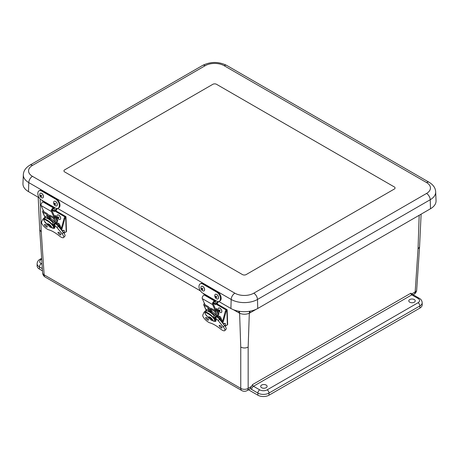 <?xml version="1.0" encoding="UTF-8"?>
<svg xmlns="http://www.w3.org/2000/svg" width="459" height="459" viewBox="0 0 459 459"><rect width="100%" height="100%" fill="white"/><g stroke="black" fill="none" stroke-linecap="round" stroke-linejoin="round"><path stroke-width="0.69" d="M261.624 385.072A3.224 1.859 180 0 1 265.124 384.665A3.224 1.859 180 0 1 267.121 386.375A3.224 1.859 180 0 1 263.902 388.245A3.224 1.859 180 0 1 260.678 386.375A3.224 1.859 180 0 1 261.624 385.072M409.738 299.555A3.224 1.859 180 0 1 413.243 299.153A3.224 1.859 180 0 1 415.24 300.857A3.224 1.859 180 0 1 412.016 302.733A3.224 1.859 180 0 1 408.797 300.857A3.224 1.859 180 0 1 409.738 299.555M40.14 198.925L41.264 231.893L44.133 274.843A5.238 3.018 176.2 0 1 42.607 272.893A5.238 5.238 0 0 0 45.211 277.081A5.238 3.024 -60 0 1 44.133 274.843L240.757 388.366A5.238 3.253 180 0 0 248.158 388.366L248.158 347.067C245.691 348.278 243.224 348.278 240.757 347.067L240.757 388.366A5.238 3.024 120 0 0 241.841 390.603A5.238 5.238 0 0 0 247.08 390.603L249.576 389.157A5.238 3.024 60 0 0 250.333 388.337L252.553 384.596A1.32 0.763 60 0 0 253.488 386.254A2.616 1.509 120 0 0 251.635 389.461L257.883 393.07L257.883 395.205A7.855 4.533 0 0 0 268.991 395.205L268.991 393.07L419.887 305.946A7.855 4.533 0 0 0 422.188 302.745C422.016 300.731 421.069 299.262 419.342 298.339L413.094 294.73A2.616 1.509 120 0 0 411.786 294.862L418.034 298.465A2.616 1.509 -60 0 1 419.342 298.339M248.491 389.783L257.883 395.205M252.553 384.596L410.857 293.203L413.094 294.73M42.021 264.166L41.258 263.724A5.238 3.024 180 0 1 41.258 259.45A2.616 1.509 -120 0 0 39.95 259.318C38.24 260.23 37.288 261.699 37.11 263.724L37.11 265.864A7.855 4.533 0 0 0 39.411 269.072L42.469 270.839M418.034 298.465A5.238 3.024 180 0 1 418.034 302.745A2.616 1.509 60 0 1 419.887 305.946L419.887 308.087A7.855 4.533 0 0 0 422.188 304.879L422.188 302.745M419.887 308.087L268.991 395.205M41.264 231.893L39.732 229.873L38.189 197.221M249.581 311.265A15.709 9.306 -118.8 0 0 249.312 313.262A36.818 20.42 121.9 0 0 249.971 312.889L256.277 309.246M239.351 311.311A15.709 9.306 -61.2 0 1 239.609 313.262C242.84 314.541 246.076 314.541 249.312 313.262L248.158 347.067M421.115 214.164L419.56 247.005L418.034 248.996L415.166 291.947L412.096 293.72M430.496 208.747A18.98 10.959 0 0 0 436.05 200.732L435.671 191.862A18.601 10.741 0 0 1 430.232 199.722A5.238 3.024 -120 0 0 426.531 193.457L253.781 293.192A5.238 3.024 60 0 1 257.482 299.457L430.232 199.722L430.496 208.747L257.746 308.482L257.482 299.457A18.601 10.741 0 0 1 231.175 299.457A5.238 3.024 120 0 1 234.876 293.192L32.469 176.336A5.238 3.024 120 0 0 28.768 182.602L231.175 299.457L230.906 308.482A18.98 10.959 0 0 0 257.746 308.482M216.539 84.307L394.281 186.922A2.616 1.509 180 0 1 395.05 187.995A2.616 1.509 0 0 0 394.281 186.922L216.539 84.307A2.616 1.509 0 0 0 212.838 84.307A2.616 1.509 180 0 1 216.539 84.307M394.281 189.062A2.616 1.509 0 0 0 395.05 187.995A2.616 1.509 180 0 1 394.281 189.062L246.162 274.574A2.616 1.509 180 0 1 242.461 274.574A2.616 1.509 0 0 0 246.162 274.574L394.281 189.062M242.461 274.574L64.719 171.959A2.616 1.509 180 0 1 63.95 170.891A2.616 1.509 0 0 0 64.719 171.959L242.461 274.574M64.719 169.819A2.616 1.509 0 0 0 63.95 170.891A2.616 1.509 180 0 1 64.719 169.819L212.838 84.307L64.719 169.819M32.469 176.336A13.368 7.717 180 0 1 32.469 165.424A5.238 3.024 -120 0 0 29.852 165.165C25.704 167.701 23.529 170.891 23.329 174.741L22.95 183.606A18.98 10.959 0 0 0 28.504 191.627L39.262 197.835M57.627 208.443L200.434 290.891M218.805 301.494L230.906 308.482M216.109 309.618L216.103 309.578A0.78 0.585 156 0 1 215.885 310.164A1.802 1.354 156 0 1 215.294 310.623L211.679 308.58A1.647 1.239 -24 0 0 210.882 308.396L208.839 307.645L208.661 307.111A1.647 1.239 -24 0 0 208.627 307.037A1.647 1.239 -24 0 0 208.202 306.572L204.645 304.472A1.802 1.354 156 0 1 204.789 304.202M206.412 310.927L203.739 304.908A1.061 0.803 156 0 0 204.014 305.212L207.692 307.329L207.916 307.995A0.987 0.746 156 0 0 208.191 308.322L209.528 309.096A0.987 0.746 156 0 0 210.01 309.205L210.899 309.182L214.571 311.305A1.061 0.803 156 0 0 215.696 311.254A2.788 2.1 156 0 0 216.602 310.548A1.939 1.457 156 0 0 217.055 309.613A1.773 1.331 156 0 0 216.975 309.062A1.773 1.331 156 0 0 216.929 308.976L216.78 308.781A1.647 0.293 -125.9 0 0 216.436 308.614L215.644 309.182A1.647 0.293 -125.9 0 0 215.615 309.263M203.739 304.908A1.061 0.803 156 0 1 203.75 304.357A2.788 2.1 156 0 1 204.358 303.474A1.939 1.457 156 0 1 204.433 303.405M215.644 309.182A1.647 0.293 -125.9 0 1 215.988 309.355L216.929 308.976M218.318 318.058L217.222 315.603A1.061 0.803 -24 0 0 217.566 315.471A2.788 2.1 -24 0 0 218.478 314.765A1.939 1.457 -24 0 0 218.926 313.83A1.773 1.331 -24 0 0 218.845 313.279L216.975 309.062M210.899 309.182L211.863 311.357A10.712 6.185 -168 0 0 211.301 312.114L210.928 312.246M218.765 318.489L217.451 315.528L218.765 318.489M206.602 310.875A7.464 2.358 43.6 0 1 208.57 309.475M211.863 311.357A7.464 2.358 43.6 0 1 217.118 317.123A3.77 1.193 -136.4 0 1 219.482 319.28L224.566 325.494A5.743 1.819 -136.4 0 1 226.063 329.269L224.778 330.618A5.743 1.819 -136.4 0 0 223.281 326.848L224.566 325.494M209.591 311.472L207.933 308.046M219.746 317.806L219.614 317.513A0.78 0.585 156 0 1 219.522 318.351A1.802 1.354 156 0 1 219.023 318.758M219.522 319.332A2.788 2.1 -24 0 0 220.24 318.73A1.939 1.457 156 0 0 220.693 317.794A1.773 1.331 156 0 0 220.613 317.249A1.773 1.331 156 0 0 220.406 316.945L219.706 316.234L218.954 316.773M219.614 317.513L219.006 316.894M215.971 310.054L213.228 303.892A1.239 0.711 -60 0 1 213.424 302.676A1.239 0.711 -60 0 1 214.376 301.913L214.737 301.879A1.647 0.511 16.7 0 0 215.151 301.683L215.426 300.783A1.647 0.511 -163.3 0 1 215.426 300.783A1.647 0.511 -163.3 0 1 215.007 300.978L214.651 301.012A2.226 1.285 120 0 0 212.93 302.389A2.226 1.285 120 0 0 212.58 304.569L215.271 310.628M205.024 304.742L202.316 298.643A2.226 1.285 -60 0 1 202.666 296.462A2.226 1.285 -60 0 1 204.387 295.085L204.748 295.051A1.647 0.511 -163.3 0 1 205.649 295.131M208.679 307.151L209.413 307.972M219.603 318.242L218.186 315.046M214.64 321.369A6.392 2.02 -136.4 0 0 215.816 321.191A6.392 2.02 -136.4 0 0 215.587 319.137L215.219 319.539L214.64 319.206M215.173 320.342A6.105 1.928 -136.4 0 0 215.219 319.539M213.796 317.502L214.491 317.903A6.105 1.928 -136.4 0 0 213.819 316.934M214.187 318.471L214.898 317.473M214.491 317.903L215.569 316.767A6.105 1.928 -136.4 0 0 211.054 312.103A6.105 1.928 -136.4 0 0 207.307 310.95M211.668 319.521L211.324 318.093M223.596 324.306A1.859 1.073 -60 0 1 223.774 324.106A1.859 1.073 -60 0 1 225.426 323.836A1.859 1.073 -60 0 1 225.002 326.056M213.733 317.909A6.311 1.572 40.5 0 1 214.238 318.54L213.98 318.844L213.791 317.794L213.94 315.517A6.719 1.675 -139.5 0 0 206.246 311.047A6.719 1.675 -139.5 0 0 206.234 311.064L204.972 313.17L206.039 315.138L208.736 317.972M212.047 320.393L214.726 321.162L214.783 320.187L213.98 318.844C211.18 314.903 203.773 310.628 205.236 313.795M213.705 318.053L213.791 317.794A6.719 1.675 -139.5 0 0 208.673 313.411A6.719 1.675 -139.5 0 0 205.156 312.321M215.047 319.883A6.311 1.572 40.5 0 1 215.156 320.267A6.311 1.572 40.5 0 1 215.173 320.388L214.238 318.54M206.039 315.138L206.745 315.58L206.039 315.138M216.172 319.493L215.833 319.699M215.988 320.262L215.495 320.634A6.719 1.675 -139.5 0 1 215.38 321.053L213.802 321.231L212.018 320.399M205.712 318.053A1.899 0.602 -136.4 0 0 207.107 319.659A1.899 0.602 -136.4 0 0 208.432 320.141A1.899 0.602 -136.4 0 0 207.474 318.391A1.899 0.602 -136.4 0 0 205.678 317.513A1.899 0.602 -136.4 0 0 205.712 318.053M224.778 330.618A5.743 1.819 -136.4 0 1 220.475 328.942A19.192 6.07 -136.4 0 0 210.027 322.918A5.743 1.819 -136.4 0 1 204.966 319.286A5.743 1.819 -136.4 0 1 202.792 315.023L203.951 312.418A3.77 1.193 43.6 0 1 204.025 312.309A3.77 1.193 43.6 0 1 205.144 312.338M215.587 319.137L214.789 317.852L215.42 318.219A3.77 1.193 -136.4 0 1 218.191 320.634L223.281 326.848M219.27 325.879A1.905 0.602 -136.4 0 0 220.664 327.491A1.905 0.602 -136.4 0 0 221.995 327.967A1.905 0.602 -136.4 0 0 221.031 326.217A1.905 0.602 -136.4 0 0 219.241 325.339A1.905 0.602 -136.4 0 0 219.27 325.879M205.242 311.07A3.77 1.193 43.6 0 1 205.316 310.955A3.77 1.193 43.6 0 1 206.355 310.955M214.789 317.852L216.074 316.498M213.607 303.525L213.653 304.845M216.08 304.151L226.178 309.98A1.647 0.952 120 0 0 225.329 311.305L222.208 322.608M226.178 309.98L226.878 310.382A0.987 0.591 -2 0 0 227.165 309.945A0.987 0.591 -2 0 0 226.872 309.544L216.832 303.743M225.162 326.274L227.371 324.897A0.987 0.591 -2 0 0 227.658 324.461L227.165 309.945M227.371 324.897L226.878 310.382A1.647 0.952 120 0 0 226.029 311.707L222.81 323.348M54.925 216.562L54.919 216.522A0.78 0.585 156 0 1 54.701 217.107A1.802 1.354 156 0 1 54.116 217.56L50.501 215.523A1.647 1.239 -24 0 0 49.698 215.34L47.656 214.588L47.478 214.055A1.647 1.239 -24 0 0 47.449 213.98A1.647 1.239 -24 0 0 47.019 213.515L43.462 211.415A1.802 1.354 156 0 1 43.605 211.146M45.229 217.87L42.561 211.851A1.061 0.803 156 0 0 42.836 212.15L46.508 214.273L46.732 214.938A0.987 0.746 156 0 0 47.007 215.265L48.35 216.04A0.987 0.746 156 0 0 48.832 216.149L49.715 216.126L53.387 218.243A1.061 0.803 156 0 0 54.512 218.197A2.788 2.1 156 0 0 55.424 217.486A1.939 1.457 156 0 0 55.872 216.55A1.773 1.331 156 0 0 55.791 216.005A1.773 1.331 156 0 0 55.751 215.919L55.596 215.724A1.647 0.293 -125.9 0 0 55.252 215.558L54.466 216.126A1.647 0.293 -125.9 0 0 54.437 216.206M42.561 211.851A1.061 0.803 156 0 1 42.567 211.301A2.788 2.1 156 0 1 43.175 210.417A1.939 1.457 156 0 1 43.249 210.348M54.466 216.126A1.647 0.293 -125.9 0 1 54.805 216.298L55.751 215.919M57.134 225.002L56.044 222.546A1.061 0.803 -24 0 0 56.382 222.414A2.788 2.1 -24 0 0 57.295 221.703A1.939 1.457 -24 0 0 57.748 220.768A1.773 1.331 -24 0 0 57.668 220.222L55.791 216.005M49.715 216.126L50.679 218.295A10.712 6.185 -168 0 0 50.117 219.052L49.75 219.19M57.582 225.432L56.268 222.472L57.582 225.432M45.418 217.818A7.464 2.358 43.6 0 1 47.386 216.418M50.679 218.295A7.464 2.358 43.6 0 1 55.941 224.061A3.77 1.193 -136.4 0 1 58.299 226.224L63.388 232.438A5.743 1.819 -136.4 0 1 64.885 236.213L63.594 237.561A5.743 1.819 -136.4 0 0 62.097 233.792L63.388 232.438M48.407 218.415L46.755 214.99M58.563 224.749L58.431 224.457A0.78 0.585 156 0 1 58.339 225.294A1.802 1.354 156 0 1 57.84 225.702M58.339 226.27A2.788 2.1 -24 0 0 59.062 225.673A1.939 1.457 156 0 0 59.509 224.738A1.773 1.331 156 0 0 59.429 224.193A1.773 1.331 156 0 0 59.222 223.889L58.523 223.172L57.771 223.717M58.431 224.457L57.823 223.837M54.787 216.998L52.045 210.83A1.239 0.711 -60 0 1 52.24 209.62A1.239 0.711 -60 0 1 53.198 208.856L53.56 208.822A1.647 0.511 16.7 0 0 53.973 208.627L54.242 207.726A1.647 0.511 -163.3 0 1 54.242 207.726A1.647 0.511 -163.3 0 1 53.829 207.921L53.468 207.956A2.226 1.285 120 0 0 51.752 209.333A2.226 1.285 120 0 0 51.402 211.513L54.093 217.572M43.846 211.679L41.138 205.586A2.226 1.285 -60 0 1 41.488 203.406A2.226 1.285 -60 0 1 43.203 202.029L43.565 201.994A1.647 0.511 -163.3 0 1 44.466 202.075M47.495 214.089L48.229 214.915M58.425 225.185L57.002 221.99M53.456 228.312A6.392 2.02 -136.4 0 0 54.632 228.134A6.392 2.02 -136.4 0 0 54.409 226.08L54.036 226.482L53.456 226.149M53.996 227.285A6.105 1.928 -136.4 0 0 54.036 226.482M52.613 224.445L53.307 224.847A6.105 1.928 -136.4 0 0 52.636 223.877M53.009 225.415L53.72 224.417M53.307 224.847L54.386 223.711A6.105 1.928 -136.4 0 0 49.87 219.046A6.105 1.928 -136.4 0 0 46.13 217.893M50.49 226.465L50.146 225.036M62.413 231.25A1.859 1.073 -60 0 1 62.59 231.043A1.859 1.073 -60 0 1 64.249 230.779A1.859 1.073 -60 0 1 63.824 233M52.55 224.847A6.311 1.572 40.5 0 1 53.06 225.484L52.802 225.788L52.613 224.738L52.756 222.46A6.719 1.675 -139.5 0 0 45.068 217.991A6.719 1.675 -139.5 0 0 45.051 218.008M50.863 227.337L53.548 228.1L53.605 227.13L52.802 225.788C50.002 221.846 42.589 217.572 44.053 220.739L43.978 219.264A6.719 1.675 -139.5 0 1 47.489 220.354A6.719 1.675 -139.5 0 1 52.613 224.738L52.527 224.996M44.053 220.739L47.558 224.916M53.864 226.826A6.311 1.572 40.5 0 1 53.978 227.211A6.311 1.572 40.5 0 1 53.99 227.331L53.06 225.484M44.856 222.081L45.561 222.523L44.856 222.081M54.988 226.436L53.99 227.331M54.81 227.205L54.311 227.572A6.719 1.675 -139.5 0 1 54.196 227.997L52.619 228.175L50.834 227.343M44.529 224.996A1.899 0.602 -136.4 0 0 45.923 226.603A1.899 0.602 -136.4 0 0 47.248 227.079A1.899 0.602 -136.4 0 0 46.29 225.335A1.899 0.602 -136.4 0 0 44.5 224.457A1.899 0.602 -136.4 0 0 44.529 224.996M63.594 237.561A5.743 1.819 -136.4 0 1 59.291 235.886A19.192 6.07 -136.4 0 0 48.843 229.856A5.743 1.819 -136.4 0 1 43.783 226.23A5.743 1.819 -136.4 0 1 41.608 221.967L42.773 219.362A3.77 1.193 43.6 0 1 42.848 219.253A3.77 1.193 43.6 0 1 43.961 219.282M54.409 226.08L53.605 224.795L54.242 225.162A3.77 1.193 -136.4 0 1 57.014 227.578L62.097 233.792M58.092 232.822A1.905 0.602 -136.4 0 0 59.486 234.434A1.905 0.602 -136.4 0 0 60.812 234.91A1.905 0.602 -136.4 0 0 59.854 233.161A1.905 0.602 -136.4 0 0 58.058 232.283A1.905 0.602 -136.4 0 0 58.092 232.822M44.058 218.014A3.77 1.193 43.6 0 1 44.133 217.899A3.77 1.193 43.6 0 1 45.171 217.899M53.605 224.795L54.896 223.441M52.424 210.463L52.469 211.783M54.908 211.094L64.994 216.918A1.647 0.952 120 0 0 64.145 218.249L61.024 229.552M64.994 216.918L65.694 217.325A0.987 0.591 -2 0 0 65.981 216.883A0.987 0.591 -2 0 0 65.694 216.487L55.654 210.692M63.979 233.212L66.188 231.841A0.987 0.591 -2 0 0 66.475 231.405L65.981 216.883M66.188 231.841L65.694 217.325A1.647 0.952 120 0 0 64.845 218.65L61.632 230.292M60.175 219.448A2.616 1.452 -121.9 0 0 60.209 219.425A2.616 1.452 -121.9 0 0 60.513 217.388A2.616 1.452 -121.9 0 0 58.798 215.128A2.616 1.452 -121.9 0 0 57.444 214.978A2.616 1.452 -121.9 0 0 57.409 215.001M58.723 215.173A2.616 1.452 -121.9 0 0 57.369 215.024A2.616 1.452 -121.9 0 0 57.524 218.014A2.616 1.452 -121.9 0 0 60.135 219.471A2.616 1.452 -121.9 0 0 60.439 217.434A2.616 1.452 -121.9 0 0 58.723 215.173M58.287 216.9A0.798 0.442 -121.9 0 0 57.811 217.555A0.798 0.442 -121.9 0 0 58.786 218.14A0.798 0.442 -121.9 0 0 58.287 216.9M221.358 312.504A2.616 1.452 -121.9 0 0 221.393 312.481A2.616 1.452 -121.9 0 0 221.697 310.45A2.616 1.452 -121.9 0 0 219.981 308.184A2.616 1.452 -121.9 0 0 218.627 308.035A2.616 1.452 -121.9 0 0 218.593 308.058M219.907 308.236A2.616 1.452 -121.9 0 0 218.553 308.081A2.616 1.452 -121.9 0 0 218.702 311.07A2.616 1.452 -121.9 0 0 221.318 312.527A2.616 1.452 -121.9 0 0 221.622 310.496A2.616 1.452 -121.9 0 0 219.907 308.236M219.471 309.963A0.798 0.442 -121.9 0 0 218.995 310.611A0.798 0.442 -121.9 0 0 219.97 311.196A0.798 0.442 -121.9 0 0 219.471 309.963M54.535 207.531L55.367 208.007A5.365 3.202 -118.2 0 0 58.035 208.283A5.365 3.202 -118.2 0 0 59.068 203.922A5.365 3.202 -118.2 0 0 55.631 199.103L41.74 191.082A5.365 3.202 -118.2 0 0 39.067 190.812A5.365 3.202 -118.2 0 0 38.04 195.173A5.365 3.202 -118.2 0 0 41.476 199.986L42.303 200.468A0.987 0.568 120 0 0 42.509 200.944L54.741 208.007A0.987 0.568 -60 0 1 54.535 207.531L42.303 200.468M39.067 190.812L39.767 190.439A5.365 3.202 61.8 0 1 42.435 190.709L56.325 198.73A5.365 3.202 61.8 0 1 59.762 203.544A5.365 3.202 61.8 0 1 58.735 207.91L58.035 208.283M57.168 208.512A2.306 1.331 -60 0 1 55.562 210.744L54.185 211.484L54.214 210.664L55.591 209.924A1.32 0.763 120 0 0 56.543 208.466M55.258 207.944L55.206 207.973A0.987 0.568 -60 0 1 54.741 208.007M54.185 211.484L52.01 210.228M54.214 210.664L52.286 209.551M215.713 300.582L216.539 301.058A5.365 3.202 -118.2 0 0 219.207 301.334A5.365 3.202 -118.2 0 0 220.24 296.973A5.365 3.202 -118.2 0 0 216.803 292.159L202.912 284.132A5.365 3.202 -118.2 0 0 200.239 283.863A5.365 3.202 -118.2 0 0 199.212 288.223A5.365 3.202 -118.2 0 0 202.648 293.037L203.475 293.519A0.987 0.568 120 0 0 203.681 293.995L215.914 301.058A0.987 0.568 -60 0 1 215.713 300.582L203.475 293.519M200.239 283.863L200.939 283.49A5.365 3.202 61.8 0 1 203.607 283.76L217.497 291.781A5.365 3.202 61.8 0 1 220.934 296.6A5.365 3.202 61.8 0 1 219.907 300.961L219.207 301.334M218.341 301.569A2.306 1.331 -60 0 1 216.734 303.795L215.357 304.535L215.386 303.72L216.763 302.98A1.32 0.763 120 0 0 217.715 301.517M216.43 301.001L216.384 301.024A0.987 0.568 -60 0 1 215.914 301.058M215.357 304.535L213.188 303.284M215.386 303.72L213.464 302.607M42.807 197.863A2.616 1.566 -118.2 0 0 42.842 197.84A2.616 1.566 -118.2 0 0 42.985 194.794A2.616 1.566 -118.2 0 0 40.369 193.228A2.616 1.566 -118.2 0 0 40.329 193.25M42.521 197.972A2.616 1.566 -118.2 0 0 42.773 197.881A2.616 1.566 -118.2 0 0 42.911 194.834A2.616 1.566 -118.2 0 0 40.294 193.268A2.616 1.566 -118.2 0 0 40.053 196.113A2.616 1.566 -118.2 0 0 42.521 197.972M41.373 196.55A0.798 0.476 -118.2 0 0 41.333 195.368A0.798 0.476 -118.2 0 0 40.512 195.545A0.798 0.476 -118.2 0 0 41.373 196.55M56.698 205.884A2.616 1.566 -118.2 0 0 56.738 205.862A2.616 1.566 -118.2 0 0 57.226 203.693A2.616 1.566 -118.2 0 0 55.499 201.346A2.616 1.566 -118.2 0 0 54.26 201.249A2.616 1.566 -118.2 0 0 54.225 201.272M55.424 201.386A2.616 1.566 -118.2 0 0 54.185 201.289A2.616 1.566 -118.2 0 0 54.047 204.335A2.616 1.566 -118.2 0 0 56.664 205.902A2.616 1.566 -118.2 0 0 57.157 203.727A2.616 1.566 -118.2 0 0 55.424 201.386M54.965 203.171A0.798 0.476 -118.2 0 0 54.478 203.916A0.798 0.476 -118.2 0 0 55.453 204.439A0.798 0.476 -118.2 0 0 54.965 203.171M203.98 290.914A2.616 1.566 -118.2 0 0 204.02 290.891A2.616 1.566 -118.2 0 0 204.507 288.722A2.616 1.566 -118.2 0 0 202.78 286.376A2.616 1.566 -118.2 0 0 201.541 286.278A2.616 1.566 -118.2 0 0 201.501 286.301M202.706 286.416A2.616 1.566 -118.2 0 0 201.467 286.318A2.616 1.566 -118.2 0 0 201.329 289.365A2.616 1.566 -118.2 0 0 203.945 290.931A2.616 1.566 -118.2 0 0 204.433 288.763A2.616 1.566 -118.2 0 0 202.706 286.416M202.247 288.2A0.798 0.476 -118.2 0 0 201.759 288.946A0.798 0.476 -118.2 0 0 202.735 289.468A0.798 0.476 -118.2 0 0 202.247 288.2M217.876 298.935A2.616 1.566 -118.2 0 0 217.91 298.918A2.616 1.566 -118.2 0 0 218.404 296.744A2.616 1.566 -118.2 0 0 216.671 294.397A2.616 1.566 -118.2 0 0 215.432 294.299A2.616 1.566 -118.2 0 0 215.397 294.322M216.596 294.437A2.616 1.566 -118.2 0 0 215.357 294.339A2.616 1.566 -118.2 0 0 215.219 297.386A2.616 1.566 -118.2 0 0 217.836 298.952A2.616 1.566 -118.2 0 0 218.329 296.784A2.616 1.566 -118.2 0 0 216.596 294.437M216.137 296.221A0.798 0.476 -118.2 0 0 215.65 296.967A0.798 0.476 -118.2 0 0 216.625 297.489A0.798 0.476 -118.2 0 0 216.137 296.221M250.149 311.168A15.709 9.071 -120 0 0 249.971 312.889M250.333 388.337A3.936 2.272 -120 0 0 251.635 389.461M418.034 302.745L267.138 389.863A2.616 1.509 60 0 1 268.991 393.07A7.855 4.533 0 0 1 257.883 393.07A2.616 1.509 -60 0 1 259.737 389.863L253.488 386.254L411.786 294.862A1.32 0.763 -120 0 1 410.857 293.203M419.182 215.282L418.034 248.996M247.08 390.603A5.238 3.024 60 0 0 248.158 388.366L251.228 386.598M39.411 269.072L39.411 266.931L42.32 268.613M233.447 309.716L238.95 312.889A36.818 20.42 -121.9 0 0 239.609 313.262L240.757 347.067M41.258 263.724A2.616 1.509 120 0 0 39.411 266.931A7.855 4.533 0 0 1 37.11 263.724M41.258 259.45L41.694 259.203M267.138 389.863A5.238 3.024 180 0 1 259.737 389.863M238.783 311.213A15.709 9.071 -60 0 1 238.95 312.889M414.081 294.185A5.238 3.024 -120 0 0 415.166 291.947A5.238 3.018 -176.2 0 0 416.686 289.996A5.238 5.238 0 0 1 414.081 294.185L413.117 294.741M29.852 165.165L202.603 65.43C210.647 61.489 218.696 61.489 226.74 65.43L429.148 182.286A5.238 3.024 120 0 0 426.531 182.544A13.368 7.717 180 0 1 426.531 193.457M253.781 293.192A13.368 7.717 180 0 1 234.876 293.192M226.74 65.43A5.238 3.024 120 0 0 224.124 65.689L426.531 182.544M202.603 65.43A5.238 3.024 60 0 1 205.219 65.689A13.368 7.717 180 0 1 224.124 65.689M23.329 174.741A18.601 10.741 0 0 0 28.768 182.602L28.504 191.627M32.469 165.424L205.219 65.689M204.014 305.212L206.539 310.886M218.478 314.765L216.602 310.548M218.926 313.83L217.055 309.613M210.01 309.205L211.301 312.114M208.191 308.322L209.447 311.145M210.784 311.919L209.528 309.096M208.661 307.111L208.914 307.685M217.566 315.471L215.696 311.254M217.17 317.158L214.571 311.305M207.956 308.092L209.206 310.904M221.674 321.966L220.24 318.73M222.443 321.742L220.693 317.794M215.007 300.978L214.737 301.879M214.651 301.012L204.387 295.085M212.58 304.569L202.316 298.643M208.776 318.035L208.776 318.035A2.192 0.545 40.5 0 1 209.597 317.714A2.192 0.545 40.5 0 1 211.748 319.625A2.192 0.545 40.5 0 1 211.392 320.267L208.776 318.035C208.627 316.945 208.007 316.228 210.463 317.393C212.362 319.16 213.045 320.021 212.517 319.975L211.392 320.267M215.42 318.219L216.711 316.865M218.191 320.634L219.482 319.28M226.029 311.707L225.329 311.305M42.836 212.15L45.355 217.83M57.295 221.703L55.424 217.486M57.748 220.768L55.872 216.55M48.832 216.149L50.117 219.052M47.007 215.265L48.264 218.088M49.606 218.863L48.35 216.04M56.382 222.414L54.512 218.197M55.987 224.095L53.387 218.243M46.778 215.036L48.023 217.847M60.496 228.903L59.062 225.673M61.265 228.685L59.509 224.738M53.829 207.921L53.56 208.822M53.468 207.956L43.203 202.029M51.402 211.513L41.138 205.586M47.598 224.979A2.192 0.545 40.5 0 1 47.593 224.979A2.192 0.545 40.5 0 1 48.413 224.658A2.192 0.545 40.5 0 1 50.565 226.568A2.192 0.545 40.5 0 1 50.209 227.211L47.593 224.979C47.449 223.889 46.829 223.172 49.279 224.336C51.178 226.103 51.867 226.964 51.339 226.918L50.209 227.211M54.242 225.162L55.528 223.808M57.014 227.578L58.299 226.224M64.845 218.65L64.145 218.249M56.325 198.73L55.631 199.103M53.657 208.811L55.591 209.924M41.74 191.082L42.435 190.709M217.497 291.781L216.803 292.159M214.835 301.867L216.763 302.98M202.912 284.132L203.607 283.76M45.211 277.081L241.841 390.603M39.738 229.902L42.607 272.893M39.95 259.318L41.637 258.348M419.56 247.005L416.686 289.996M429.148 182.286C433.296 184.822 435.471 188.012 435.671 191.862M208.92 307.691L208.627 307.037M222.483 321.466L220.613 317.249M225.019 326.074L225.593 324.771L225.358 323.532L224.164 323.331L223.326 323.979M206.223 315.413L208.759 318.007M216 320.325L215.38 321.053M204.025 312.309L205.316 310.955M61.305 228.41L59.429 224.193M54.007 227.314L54.65 226.637M63.835 233.017L64.409 231.715L64.174 230.47L62.981 230.275L62.143 230.923M45.068 217.991L43.978 219.264M45.045 222.357L47.575 224.95M54.822 227.268L54.196 227.997M42.848 219.253L44.133 217.899"/></g></svg>
